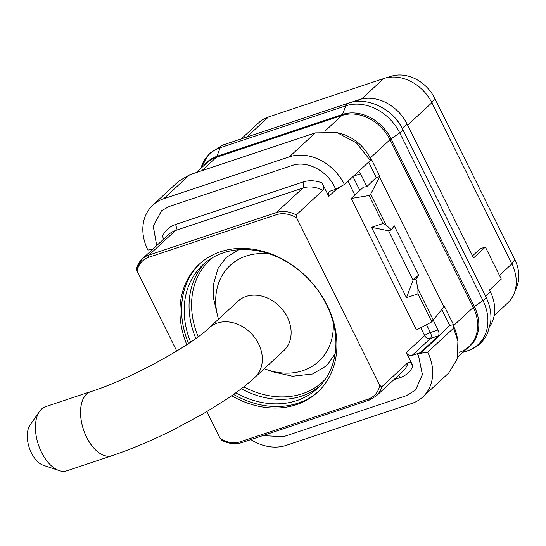 <?xml version="1.0" encoding="UTF-8"?>
<svg xmlns="http://www.w3.org/2000/svg" width="546" height="546" viewBox="0 0 546 546"><rect width="100%" height="100%" fill="white"/><g stroke="black" fill="none" stroke-linecap="round" stroke-linejoin="round"><path stroke-width="0.82" d="M489.987 326.194A39.367 31.723 -132.7 0 0 490.294 291.66L489.475 290.022L501.289 279.095L485.374 247.031L480.207 248.758L472.522 255.862M485.374 247.031L473.559 257.958L407.036 123.949A39.367 31.723 -132.7 0 0 358.865 99.768L350.771 102.471M485.462 296.13A3.747 0.758 153.6 0 1 485.483 296.109A39.367 31.723 -132.7 0 1 486.227 297.686A39.367 31.723 -132.7 0 0 485.483 296.109L402.231 128.392A39.367 31.723 -132.7 0 0 382.439 107.753A39.367 31.723 -132.7 0 1 402.231 128.392L407.036 123.949M336.902 132.569L340.881 133.62A39.367 31.723 -132.7 0 1 370.12 158.074L370.481 158.797L370.939 158.374L380.016 176.658L379.559 177.081L443.939 306.777L444.396 306.361L453.473 324.638L453.016 325.061L453.378 325.785L473.259 307.405L390.001 139.701L473.259 307.405A5.624 1.14 153.6 0 1 474.358 306.552L482.985 300.6L399.733 132.89A44.055 35.504 -132.7 0 0 345.816 105.828L220.215 147.713A44.055 35.504 -132.7 0 0 200.969 168.27L208.879 153.87L222.631 145.1A9.992 5.556 -108.4 0 0 220.215 147.713L216.912 156.34A39.701 31.996 -132.7 0 0 204.416 165.09M494.205 315.465L507.534 303.139A39.367 31.723 -132.7 0 0 514.195 293.298A39.367 31.723 -132.7 0 0 511.848 263.889L431.859 102.75A39.367 31.723 -132.7 0 0 384.445 78.324A39.367 31.723 -132.7 0 0 383.688 78.569L268.427 117.008A39.367 31.723 -132.7 0 0 258.852 122.632L241.264 138.882M514.195 293.298L516.919 286.322A35.852 28.89 -132.7 0 0 514.782 259.534L434.793 98.403A35.852 28.89 -132.7 0 0 391.612 76.16L384.445 78.324M201.843 170.7L216.23 157.398L341.837 115.513L216.223 157.405A39.367 31.723 -132.7 0 0 206.647 163.029L196.376 172.522M216.23 157.398A39.367 31.723 -132.7 0 0 206.654 163.022M453.016 325.061L453.562 328.201L457.917 341.148L457.173 337.08A39.367 31.723 -132.7 0 0 453.378 325.785L453.562 328.201L427.641 352.15L417.451 353.822L418.611 356.163L422.399 374.447L415.533 390.042L406.381 395.686L415.533 390.042L422.379 374.706L418.618 356.169L417.451 353.822L420.393 353.337L420.12 352.777L412.066 355.46L430.398 338.513A4.689 3.774 47.3 0 1 424.665 335.633L420.748 327.75M459.363 352.293A39.367 31.723 -132.7 0 0 468.939 346.669A39.367 31.723 -132.7 0 0 473.259 307.405A39.367 31.723 -132.7 0 1 468.939 346.669L457.719 357.043M152.737 249.242L147.884 250.041A44.99 36.254 47.3 0 1 152.798 205.146L178.719 181.183L189.667 174.761L315.267 132.876L336.896 132.562L356.32 142.806L370.331 160.524L370.12 158.074L390.008 139.694A39.367 31.723 -132.7 0 0 341.837 115.513A5.624 3.126 71.6 0 0 342.513 114.448L345.816 105.828A9.992 5.556 -108.4 0 1 348.232 103.208L222.631 145.1M315.267 132.876L289.346 156.832A44.99 36.254 47.3 0 1 344.417 184.493L335.694 189.128L334.534 186.787C327.457 171.13 306.572 159.93 292.11 165.493L169.144 206.497L161.5 210.756L169.144 206.497L292.11 165.493C306.497 160.203 326.856 170.42 334.527 186.78L335.694 189.128L338.213 187.79L338.493 188.35L330.439 191.039A4.689 3.774 -132.7 0 0 329.299 191.707A4.689 3.774 -132.7 0 0 328.788 196.383L322.106 182.91C323.655 186.725 323.894 189.209 322.829 190.363L296.26 214.919A28.119 22.659 -132.7 0 0 276.324 212.571L148.949 255.05L175.512 230.494A4.689 2.607 71.6 0 0 175.512 224.502L302.887 182.023A32.801 26.44 47.3 0 1 322.106 182.91M370.481 158.797L370.331 160.524L344.417 184.493M441.81 309.534L449.713 325.45L453.473 324.638M368.625 162.107L376.249 177.47L380.016 176.658M457.917 341.148L457.207 359.022L448.641 373.089L422.727 397.044A44.99 36.254 47.3 0 1 411.78 403.467L286.179 445.359A44.99 36.254 47.3 0 1 250.846 439.598M427.641 352.15A44.99 36.254 47.3 0 1 422.727 397.044M283.415 436.691L262.776 435.619L283.415 436.691L406.381 395.686L283.415 436.691M156.702 245.577L153.269 226.385L161.5 210.756L153.296 226.16L156.702 245.577M152.798 205.146A44.99 36.254 47.3 0 1 163.745 198.717L289.346 156.832M358.558 171.41L360.531 173.758L366.898 186.589L363.411 187.162L351.187 198.464L416.482 330.009L431.818 321.867L443.939 306.777M379.559 177.081L370.727 194.014L369.096 195.523L382.992 223.505L371.539 227.327L406.477 297.7L413.11 280.125L418.659 275.013L416.032 279.163L413.11 280.125L388.636 230.815L391.543 229.839L394.178 225.682L418.659 275.013M351.187 198.464L369.096 195.523M406.477 297.7L417.922 293.885L417.922 289.087L433.449 320.365M417.922 289.087L416.032 279.163M370.727 194.014L386.254 225.286L391.543 229.839M417.922 293.885L431.818 321.867M371.539 227.327L388.636 230.815M382.992 223.505L386.254 225.286M412.066 355.46A4.689 3.774 -132.7 0 1 406.326 352.586L413.015 366.052A32.801 26.44 47.3 0 1 400.013 377.689L393.775 379.77M420.393 353.337L434.268 340.513L433.988 339.953L438.192 335.913L430.398 338.513A4.689 2.607 71.6 0 0 430.398 332.521L438.069 329.961L433.347 320.454M340.301 186.684L338.493 188.35M433.988 339.953L420.12 352.777M466.714 348.73A39.701 31.996 -132.7 0 0 474.358 306.552L391.1 138.841A5.624 1.14 153.6 0 0 390.001 139.701A39.367 31.723 -132.7 0 0 341.823 115.52L324.904 131.163M490.294 291.66L485.483 296.109L402.231 128.392A3.747 0.758 153.6 0 0 402.197 128.426M366.898 186.589L376.249 177.47M434.268 340.513L449.713 325.45M438.069 329.961C439.23 332.589 439.271 334.568 438.192 335.913M426.508 324.686L430.398 332.521A4.689 0.949 -26.4 0 0 424.665 335.633L406.326 352.586M206.838 411.643L220.215 438.588A26.433 21.301 -132.7 0 0 240.527 441.694L367.902 399.215A26.433 21.301 -132.7 0 0 379.804 385.367L381.647 386.923L408.21 362.367C409.391 361.438 410.995 362.667 413.015 366.052M379.804 385.367L296.642 217.834L296.26 214.919M163.602 239.196L162.517 236.131A32.801 26.44 47.3 0 1 175.512 224.502M137.053 271.055L136.5 268.461L142.103 259.063A28.119 22.659 47.3 0 1 148.949 255.05A1.686 0.942 -108.4 0 0 148.949 257.207A26.433 21.301 -132.7 0 0 137.053 271.055L176.761 351.044M220.215 438.588L222.058 440.144M186.8 344.697A87.162 70.25 47.3 0 1 199.263 264.203A87.162 70.25 47.3 0 1 220.475 251.754A87.162 70.25 47.3 0 1 319.506 292.369A87.162 70.25 47.3 0 1 317.595 392.219A87.162 70.25 47.3 0 1 296.382 404.668A87.162 70.25 47.3 0 1 231.64 395.761M318.4 391.455A87.162 70.25 47.3 0 1 298.014 403.16A87.162 70.25 -132.7 0 1 233.552 394.417M200.082 263.459A87.162 70.25 -132.7 0 0 188.568 343.523M235.708 392.874A84.261 67.909 -132.7 0 0 296.744 400.614A84.261 67.909 47.3 0 0 317.253 388.581A84.261 67.909 47.3 0 0 319.096 292.055A84.261 67.909 47.3 0 0 223.369 252.791A84.261 67.909 -132.7 0 0 202.859 264.83A84.261 67.909 -132.7 0 0 190.615 342.144M270.12 254.129A65.302 52.628 -132.7 0 0 230.173 265.397A65.302 52.628 -132.7 0 0 218.516 319.185M333.197 322.372A65.302 52.628 47.3 0 1 318.823 361.309A65.302 52.628 47.3 0 1 264.284 368.707M283.654 350.805A33.715 27.177 -132.7 0 0 287.346 317.185A33.715 27.177 -132.7 0 0 237.879 301.29L209.084 327.9A33.715 27.177 -132.7 0 1 258.551 343.796A33.715 27.177 -132.7 0 1 254.859 377.423L283.654 350.805M209.084 327.9C191.441 345.359 130.112 379.279 90.629 391.7A33.715 18.755 -108.4 0 0 86.637 437.237A33.715 18.755 -108.4 0 0 111.964 455.678A33.715 18.755 -108.4 0 1 86.637 437.237A33.715 18.755 -108.4 0 1 90.629 391.7A33.715 18.755 -108.4 0 1 91.776 391.393M113.002 455.323A33.777 18.789 -108.4 0 1 111.978 455.726A33.777 18.789 -108.4 0 1 86.609 437.264A33.777 18.789 -108.4 0 1 90.609 391.653A33.777 18.789 -108.4 0 1 91.632 391.366M111.978 455.726L66.885 470.768A33.777 18.789 -108.4 0 1 59.166 470.577A33.777 18.789 -108.4 0 1 41.516 452.3A33.777 18.789 -108.4 0 1 39.455 411.479A33.777 18.789 -108.4 0 1 45.516 406.688L90.609 391.653M59.166 470.577L43.359 465.274A22.898 12.735 -108.4 0 1 31.395 452.88A22.898 12.735 -108.4 0 1 29.996 425.204L39.455 411.479M499.433 275.355L511.848 263.889L514.782 259.534M407.63 125.143L431.859 102.75L434.793 98.403M361.568 99.01L383.688 78.569M246.737 137.06L268.427 117.008M357.029 101.467L358.865 99.768M189.667 174.761L163.745 198.717M359.869 190.438L352.982 176.57M360.531 173.758L353.487 176.105M216.223 157.405A5.624 3.126 71.6 0 0 216.912 156.34L342.513 114.448A39.701 31.996 -132.7 0 1 391.1 138.841L399.733 132.89A9.992 2.02 -26.4 0 0 402.764 129.538C393.018 108.9 367.499 96.26 348.232 103.208M462.749 352.395L467.437 350.825A44.055 35.504 -132.7 0 0 482.985 300.6A9.992 2.02 -26.4 0 0 486.022 297.256L402.764 129.538M463.909 351.317L467.437 350.825A9.992 5.556 71.6 0 0 467.997 350.696C476.958 347.584 483.483 341.769 487.578 333.244L490.745 321.614C491.523 313.384 489.946 305.262 486.022 297.256M354.88 195.052L347.993 181.183M336.896 188.882L328.788 196.383M398.327 375.559A4.689 2.607 -108.4 0 1 400.013 377.689M408.21 362.367A28.119 22.659 47.3 0 1 402.784 371.444L376.214 396A28.119 22.659 47.3 0 0 381.647 386.923M136.671 268.141A28.119 22.659 47.3 0 1 142.103 259.063L168.673 234.507A28.119 22.659 47.3 0 1 175.512 230.494L302.894 188.015A4.689 2.607 71.6 0 0 302.887 182.023M322.829 190.363A28.119 22.659 47.3 0 0 302.894 188.015L276.324 212.571A1.686 0.942 -108.4 0 0 276.324 214.728L148.949 257.207M296.642 217.834A26.433 21.301 -132.7 0 0 276.324 214.728M205.364 262.653A84.261 67.909 -132.7 0 0 195.83 338.493M241.264 388.752A84.261 67.909 -132.7 0 0 301.61 396.116A84.261 67.909 47.3 0 0 319.615 386.254M325.361 379.17A82.992 66.885 47.3 0 1 302.457 393.714A82.992 66.885 -132.7 0 1 243.728 386.848M212.879 257.48A82.992 66.885 -132.7 0 0 198.184 336.773M367.902 399.215A1.686 0.942 71.6 0 0 369.171 400.136L376.214 396M240.527 441.694A1.686 0.942 71.6 0 0 241.796 442.615L369.171 400.136M462.653 352.477L467.997 350.696M335.121 353.89L326.617 365.759L312.53 374.01L292.438 376.255L272.884 371.826L269.779 370.591M217.069 313.561L213.766 299.331L213.609 283.784L218.004 268.509L226.187 257.439L238.848 249.734M241.796 442.615C235.394 444.676 228.617 443.857 221.464 440.151M111.964 455.678C131.136 449.228 151.283 440.772 172.42 430.303L203.289 413.725L227.061 398.901C237.933 391.612 247.201 384.452 254.859 377.423"/></g></svg>

